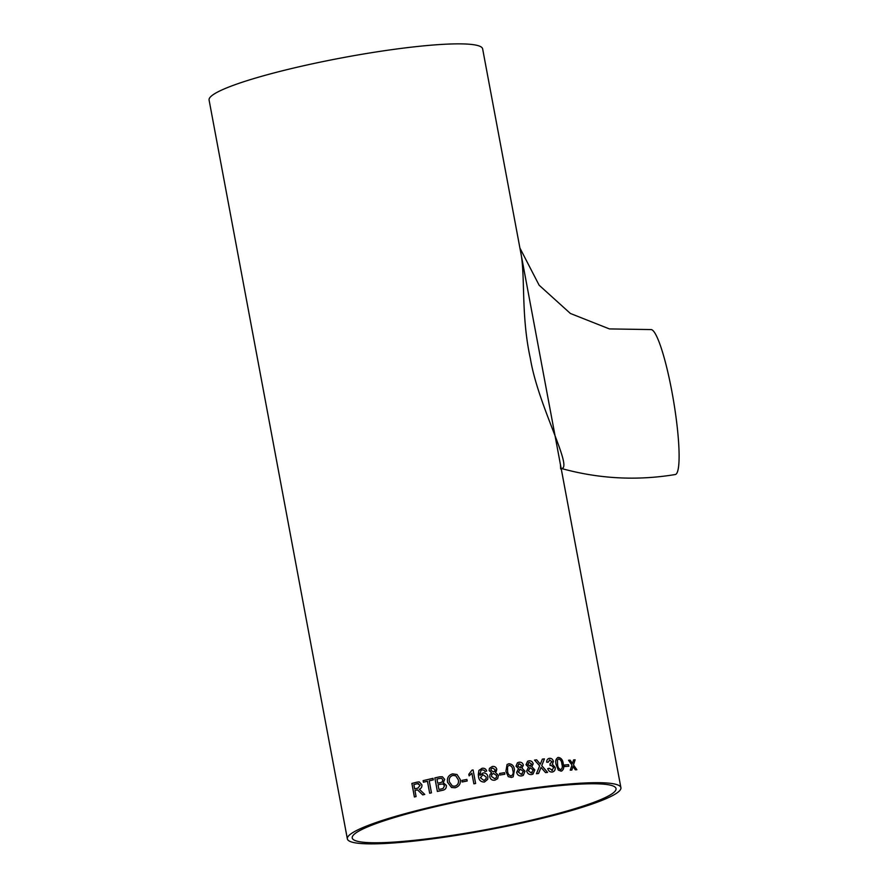 <?xml version="1.0" encoding="UTF-8"?>
<svg xmlns="http://www.w3.org/2000/svg" width="888" height="888" viewBox="0 0 888 888"><rect width="100%" height="100%" fill="white"/><g stroke="black" fill="none" stroke-linecap="round" stroke-linejoin="round"><path stroke-width="1.33" d="M520.202 249.617C525.863 273.682 520.457 313.364 530.358 358.463C538.128 405.838 573.326 468.209 561.46 468.498L560.661 468.942L560.45 464.635L482.639 48.862A139.15 17.05 169.4 0 0 342.724 57.698A139.15 17.05 169.4 0 0 209.091 100.055L347.352 838.871A139.15 17.05 169.4 0 0 467.388 833.577A139.15 17.05 169.4 0 0 620.901 787.678A139.15 17.05 169.4 0 0 480.985 796.514A139.15 17.05 169.4 0 0 347.352 838.871M519.913 248.03L539.127 285.203L570.396 313.475L609.412 328.915L650.782 329.57A73.504 10.589 80.4 0 1 671.85 391.331A73.504 10.589 80.4 0 1 675.224 474.536C636.84 480.885 598.823 478.854 561.183 468.42L561.416 468.476M575.335 769.818L573.004 766.499L571.839 770.063A139.15 17.05 -10.6 0 0 570.24 770.174L571.961 765.034L568.531 760.261A139.15 17.05 -10.6 0 1 570.107 760.15L572.471 763.447L573.604 759.906A139.15 17.05 -10.6 0 1 575.124 759.817L573.504 764.923L576.856 769.718A139.15 17.05 -10.6 0 0 575.335 769.818M564.879 766.555L564.59 764.99A139.15 17.05 -10.6 0 1 568.542 764.668L568.831 766.233A139.15 17.05 -10.6 0 0 564.879 766.555M556.143 764.635C555.1 760.872 555.877 758.474 558.463 757.42C561.305 757.975 562.914 760.15 563.269 763.969C564.324 767.732 563.58 770.118 561.027 771.139L558.286 770.074L556.143 764.635M558.43 757.431L557.597 757.619L558.43 757.431C561.272 757.986 562.87 760.172 563.236 763.98C564.291 767.743 563.547 770.129 560.994 771.15M561.86 770.951L561.027 771.139M547.752 768.631L549.239 768.275L552.503 770.329L549.206 768.298L547.718 768.642C548.54 770.995 550.005 772.138 552.136 772.038C554.423 771.628 555.433 770.074 555.167 767.387L555.133 767.399C555.4 770.085 554.389 771.639 552.103 772.049L553.113 771.816M551.87 770.484L553.69 767.532L551.037 765.234L550.094 765.523L549.961 763.946L551.981 761.627L549.339 760.006M551.037 765.234L550.094 765.523M548.218 762.193L549.816 759.895L548.251 762.182L546.697 762.182C546.675 759.939 547.607 758.652 549.506 758.319C551.47 758.208 552.791 759.24 553.446 761.416L552.38 764.268L555.167 767.387M549.472 758.341L548.595 758.541L549.472 758.341C551.448 758.219 552.758 759.251 553.413 761.427L552.347 764.279L555.133 767.399M541.691 768.176L541.036 767.421L538.583 773.448A139.15 17.05 -10.6 0 0 536.441 773.726L539.66 765.856L534.543 760.095A139.15 17.05 -10.6 0 1 536.652 759.828L540.326 764.202L542.357 759.129A139.15 17.05 -10.6 0 1 544.433 758.885L541.758 765.623L547.585 772.371A139.15 17.05 -10.6 0 0 545.543 772.604L541.691 768.176M528.46 767.165L526.007 764.735L527.627 761.227L528.959 760.827C531.113 760.616 532.523 761.615 533.189 763.813L531.812 766.721L534.82 769.896L532.955 774.125L531.546 774.547C529.015 774.747 527.383 773.548 526.662 770.951L528.46 767.165M518.492 768.586L515.995 766.178L517.449 762.77L519.036 762.215C521.256 761.982 522.699 762.959 523.376 765.145L521.944 768.076L525.019 771.228L523.276 775.39L521.622 775.934C519.025 776.179 517.371 774.991 516.638 772.394L518.492 768.586M505.905 771.295L507.059 764.501L508.902 763.747C512.309 764.046 514.152 766.122 514.441 769.963L513.197 776.811L511.466 777.466L508.247 776.634L505.905 771.295M499.844 775.046L499.544 773.481A139.15 17.05 -10.6 0 1 504.562 772.66L504.85 774.225A139.15 17.05 -10.6 0 0 499.844 775.046M491.686 772.893L489.122 770.551L489.421 768.375L492.296 766.466C494.605 766.155 496.103 767.088 496.792 769.274L495.282 772.271L498.468 775.335L497.646 778.687L494.882 780.186C492.185 780.508 490.476 779.375 489.743 776.789L489.998 774.436L491.686 772.893L489.998 774.447M486.68 771.039L484.959 771.528L484.071 770.251L482.273 769.852L480.852 770.529L480.064 775.335L483.05 772.949C485.681 772.793 487.301 774.014 487.901 776.623L487.712 779.331L484.46 782.028C480.874 782.062 478.865 780.175 478.454 776.39L478.876 770.451L482.095 768.275C484.371 767.954 485.891 768.886 486.68 771.039C485.891 768.886 484.36 767.965 482.084 768.275L478.876 770.462L478.244 775.024M473.87 783.827L471.894 773.27L473.87 783.827A139.15 17.05 -10.6 0 1 475.613 783.494L473.082 769.94A139.15 17.05 -10.6 0 0 471.95 770.162L471.961 770.162A139.094 17.05 -10.6 0 1 473.082 769.952M471.894 773.27L469.119 775.868L468.82 774.269L471.95 770.162L468.82 774.28L469.119 775.868M462.137 781.984L461.849 780.43A139.15 17.05 -10.6 0 1 466.888 779.42L467.188 780.985A139.15 17.05 -10.6 0 0 462.137 781.984L461.849 780.43A139.094 17.05 -10.6 0 1 466.888 779.431M451.559 787.512L447.574 782.328C446.808 777.977 448.473 775.157 452.558 773.859L457.054 774.514L460.239 779.509C460.872 783.749 459.174 786.502 455.156 787.756L451.559 787.512L447.574 782.328C446.831 777.988 448.496 775.157 452.569 773.859L457.065 774.525M444.71 779.364L443.279 782.716L446.375 785.414C446.52 788.255 445.143 789.898 442.257 790.353A139.15 17.05 -10.6 0 0 437.373 791.452L434.843 777.899A139.15 17.05 -10.6 0 1 439.704 776.811L442.346 776.734L444.71 779.364M433.022 778.321L433.311 779.886A139.15 17.05 -10.6 0 0 429.215 780.83L431.457 792.818A139.15 17.05 -10.6 0 0 429.67 793.239L427.428 781.251A139.15 17.05 -10.6 0 0 423.41 782.217L423.121 780.652A139.15 17.05 -10.6 0 1 433.022 778.321A139.094 17.05 -10.6 0 0 423.143 780.652L423.432 782.206M417.538 789.898L416.683 790.043A139.15 17.05 -10.6 0 0 414.951 790.487L416.084 796.558A139.15 17.05 -10.6 0 0 414.396 796.991L411.866 783.438A139.15 17.05 -10.6 0 1 417.083 782.128L419.203 781.873L421.889 784.77C422.122 786.968 421.256 788.444 419.314 789.21L424.753 794.416A139.15 17.05 -10.6 0 0 422.755 794.904L417.538 789.898L422.777 794.904M467.976 832.844A134.188 16.45 169.4 0 0 616.028 788.588A134.188 16.45 169.4 0 0 481.096 797.102A134.188 16.45 169.4 0 0 352.225 837.961A134.188 16.45 169.4 0 0 467.976 832.844M414.43 796.98L411.899 783.438A139.094 17.05 -10.6 0 1 417.116 782.128L419.214 781.873M420.179 785.236L417.449 783.671A139.15 17.05 -10.6 0 0 413.841 784.581L414.685 788.921A139.094 17.05 -10.6 0 1 417.915 788.111L420.179 785.236L417.471 783.671L418.47 783.56M414.652 788.921A139.15 17.05 -10.6 0 1 417.893 788.111L420.157 785.236M429.692 793.239L427.428 781.251M437.396 791.452L434.843 777.899A139.094 17.05 -10.6 0 1 439.726 776.811L442.357 776.734M440.448 782.628L441.991 782.117L442.901 779.942L441.602 778.31L442.89 779.942L441.969 782.106L440.426 782.617A139.094 17.05 -10.6 0 0 437.762 783.227L437.74 783.227A139.15 17.05 -10.6 0 1 440.426 782.617M443.045 784.026L440.903 784.137A139.15 17.05 -10.6 0 0 438.028 784.781L438.927 789.476A139.094 17.05 -10.6 0 1 442.013 788.788L443.123 788.477L444.522 785.791L443.034 784.015M443.023 784.015L444.511 785.791L443.101 788.477L441.991 788.788A139.15 17.05 -10.6 0 0 438.916 789.476M437.74 783.227L436.963 779.054A139.15 17.05 -10.6 0 1 439.438 778.499L441.591 778.31M452.347 786.002L454.867 786.202C457.808 785.17 458.974 783.061 458.341 779.897L455.777 775.801L458.33 779.886C458.963 783.061 457.797 785.159 454.856 786.191L452.347 786.002L449.439 781.951C448.684 778.676 449.828 776.489 452.869 775.413L455.777 775.801M479.864 773.381L480.064 775.346L483.05 772.96C485.681 772.804 487.301 774.025 487.901 776.634L487.712 779.331M484.027 780.497L486.136 778.621L484.038 780.497L480.552 777.921L484.027 780.497M480.486 777.311L480.552 777.921L480.486 777.311M480.552 777.921L482.861 774.602L486.169 776.989L486.147 778.621M489.421 768.375L492.285 766.477C494.594 766.155 496.092 767.099 496.781 769.286L496.281 771.45M495.282 772.271L498.457 775.346L497.646 778.687M491.097 768.964L490.864 770.262L493.34 771.861L494.738 771.095L493.34 771.85L490.864 770.251L491.097 768.964L492.607 768.031L495.06 769.619L494.738 771.095M494.594 778.632L496.281 777.688L494.605 778.621L491.486 776.445L491.763 774.58L491.475 776.456L494.594 778.632M491.763 774.591L493.573 773.426L496.725 775.601L496.281 777.699M499.544 773.492A139.094 17.05 -10.6 0 1 504.551 772.671L504.839 774.225M507.048 764.501L508.891 763.758C512.287 764.057 514.141 766.122 514.43 769.974L513.186 776.822M511.166 775.912L511.177 775.901C508.891 775.402 507.714 773.77 507.614 771.006C507.692 773.781 508.88 775.413 511.166 775.912C513.142 774.736 513.664 772.838 512.742 770.207C512.654 767.465 511.466 765.822 509.179 765.312L507.57 766.522L507.603 771.017L507.57 766.522L509.179 765.312M509.168 765.323L507.559 766.533L509.168 765.323M517.438 762.77L519.014 762.226C521.234 761.982 522.677 762.959 523.354 765.156L521.933 768.087L524.997 771.239L523.265 775.402M520.068 767.609L520.912 767.332L520.079 767.598L517.682 765.933L519.347 763.78L521.722 765.434L520.079 767.598L517.682 765.933M518.459 764.08L519.347 763.78M519.336 763.791L517.671 765.944M521.334 774.38L522.344 774.047L521.345 774.369L518.326 772.116L521.334 774.38L523.354 771.439L520.324 769.163L518.303 772.127L520.324 769.163L519.302 769.519M527.616 761.227L528.937 760.838C531.091 760.628 532.5 761.627 533.166 763.824L531.79 766.733L534.798 769.907L532.944 774.136M529.981 766.222L530.724 766L527.65 764.513L529.981 766.222L531.579 764.069L529.27 762.392L527.639 764.524L529.27 762.392L528.549 762.603M531.246 772.993L532.123 772.738L531.268 772.982L528.305 770.684L531.246 772.993L533.2 770.085L530.236 767.776L528.305 770.684L530.214 767.787M529.37 768.042L530.236 767.776M538.561 773.459L541.036 767.421M542.357 759.14A139.094 17.05 -10.6 0 1 544.411 758.907L541.736 765.634L547.552 772.382M534.554 760.106A139.094 17.05 -10.6 0 1 536.63 759.839L540.326 764.202M551.004 765.245L550.072 765.534L551.004 765.245M560.705 769.585L560.739 769.574C558.796 768.908 557.753 767.21 557.586 764.49L557.42 760.05L558.741 758.985C560.672 759.662 561.716 761.36 561.871 764.08C562.715 766.744 562.337 768.575 560.739 769.574C558.763 768.919 557.72 767.232 557.553 764.501L557.586 764.49M558.707 758.996L557.387 760.061L557.553 764.501M564.59 765.001A139.094 17.05 -10.6 0 1 568.498 764.679L568.542 764.668M568.498 764.679L568.786 766.233M572.96 766.51L571.794 770.074M573.604 759.917A139.094 17.05 -10.6 0 1 575.08 759.828L573.504 764.923M573.47 764.934L576.812 769.73M568.531 760.272A139.094 17.05 -10.6 0 1 570.074 760.161L572.471 763.447M620.901 787.678L560.45 464.635"/></g></svg>
